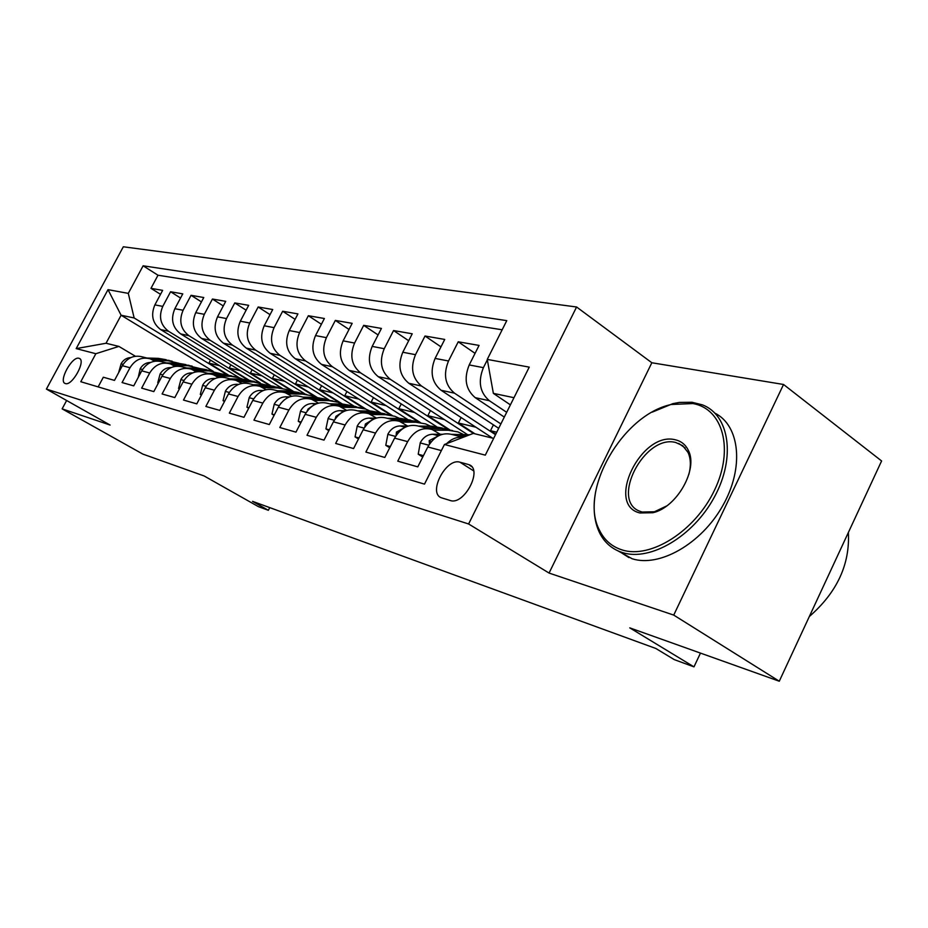 <?xml version="1.0" encoding="UTF-8"?>
<svg xmlns="http://www.w3.org/2000/svg" width="928" height="928" viewBox="0 0 928 928"><rect width="100%" height="100%" fill="white"/><g stroke="black" fill="none" stroke-linecap="round" stroke-linejoin="round"><path stroke-width="1.39" d="M65.378 383.554C72.082 386.361 86.374 360.342 79.228 358.382L78.984 358.301C72.198 355.772 58.139 381.443 65.204 383.496L65.378 383.554M576.59 306.994L123.32 246.778L46.4 389.087L468.605 523.972L576.59 306.994L651.839 362.755L549.063 573.063L673.728 615.09L783.545 384.482L651.839 362.755M783.545 384.482L881.6 460.961L779.276 681.222L629.764 627.862L693.97 666.861L700.478 653.103M66.63 400.513L62.13 408.865L142.796 454.07L204.148 475.971L258.39 506.63L268.354 510.296L269.735 507.616M673.728 615.09L779.276 681.222M98.148 386.895L103.333 377.22L114.492 380.399L122.357 365.69L130.001 367.732C135.082 359.612 141.856 356.665 150.324 358.881L154.814 361.201M130.001 367.732L122.078 382.556L133.725 385.874L141.729 370.852L149.721 372.975C154.895 364.681 161.774 361.653 170.369 363.904L175.114 366.374M149.721 372.975L141.648 388.136L153.816 391.604L161.971 376.234L170.323 378.462C175.589 369.97 182.584 366.862 191.296 369.147L196.318 371.792M170.323 378.462L162.098 393.971L174.812 397.59L183.129 381.872L191.864 384.192C197.235 375.504 204.334 372.314 213.185 374.634L218.498 377.464M191.864 384.192L183.489 400.061L196.794 403.854L205.274 387.765L214.414 390.189C219.89 381.292 227.105 378.021 236.083 380.376L241.721 383.415M214.414 390.189L205.865 406.452L219.82 410.42L228.462 393.936L238.055 396.488C243.623 387.359 250.966 383.995 260.072 386.396L266.069 389.656M238.055 396.488L229.332 413.134L243.96 417.31L252.787 400.409L262.844 403.077C268.528 393.727 275.999 390.27 285.244 392.695L291.612 396.21M262.844 403.077L253.947 420.152L269.317 424.537L278.319 407.195L288.886 410.014C294.686 400.42 302.284 396.848 311.657 399.318L318.455 403.112M288.886 410.014L279.815 427.53L295.962 432.135L305.161 414.34L316.286 417.298C322.202 407.45 329.916 403.773 339.439 406.29L346.689 410.373M316.286 417.298L307.006 435.278L324.011 440.127L333.407 421.857L345.123 424.978C351.167 414.851 359.02 411.069 368.683 413.61L376.432 418.041M345.123 424.978L335.658 443.445L353.58 448.56L363.173 429.78L375.538 433.074C381.71 422.669 389.702 418.748 399.504 421.335L407.612 426.01M375.538 433.074L365.864 452.064L384.795 457.458L394.597 438.144L407.659 441.624C413.969 430.905 422.089 426.868 432.042 429.49L440.278 434.281M407.659 441.624L397.764 461.158L417.786 466.865L427.808 446.983C434.2 436.079 442.412 431.961 452.446 434.606L463.188 437.297C457.144 436.636 451.623 438.747 446.6 443.677M504.298 417.078L475.217 397.66C465.694 389.574 463.687 378.659 469.208 364.936L479.068 345.413L458.235 341.794L475.055 353.348M498.684 428.33L441.113 390.282C431.706 382.382 429.699 371.757 435.093 358.417L444.732 339.439L425.024 336.017L440.962 346.852M492.606 438.155L408.83 383.287C399.539 375.573 397.52 365.226 402.798 352.246L412.229 333.79L393.553 330.542L408.68 340.727M467.306 434.49L378.218 376.664C369.042 369.124 367.036 359.032 372.186 346.399L381.42 328.431L363.695 325.345L378.079 334.938M436.415 426.555L349.148 370.376C340.1 362.999 338.094 353.162 343.128 340.854L352.176 323.338L335.333 320.415L349.021 329.452M407.404 419.27L321.529 364.402C312.585 357.187 310.59 347.571 315.52 335.576L324.382 318.501L308.351 315.717L321.39 324.266M380.352 412.705L295.232 358.707C286.404 351.642 284.409 342.258 289.246 330.554L297.934 313.908L282.657 311.251L295.092 319.336M353.904 406.058L270.164 353.278C261.464 346.364 259.48 337.2 264.202 325.763L272.728 309.523L258.158 306.982L270.036 314.65M329.011 399.933L246.256 348.104C237.672 341.33 235.689 332.363 240.329 321.204L248.681 305.335L234.772 302.922L246.117 310.196M305.057 393.982L223.416 343.163C214.948 336.528 212.976 327.758 217.523 316.842L225.713 301.345L212.431 299.036L223.288 305.95M282.298 388.403L201.585 338.442C193.221 331.934 191.272 323.338 195.715 312.678L203.766 297.528L191.052 295.313L201.446 301.89M260.234 382.893L180.682 333.918C172.434 327.538 170.497 319.128 174.858 308.699L182.77 293.874L170.59 291.752L180.554 298.027M693.97 666.861L674.25 659.611L655.841 648.475L252.555 501.352L268.354 510.296M468.176 464.429L459.963 462.202C446.055 457.458 427.448 493.313 441.531 497.826L450.138 500.47C464.116 505.83 483.314 469.069 468.884 464.661L471.668 466.656M213.301 371.351L121.104 315.23L106.036 343.256L118.9 346.411L95.839 353.719L80.782 381.721L424.49 484.126L444.431 444.5L473.303 433.411L493.65 438.41M95.839 353.719L76.189 348.603L108.008 289.652L128.296 293.376L143.121 265.802L506.769 320.636L487.258 359.403L529.238 367.128L485.298 455.149L444.431 444.5M247.544 379.772L168.571 331.296C160.393 324.986 158.456 316.68 162.771 306.391L170.59 291.752M216.05 375.979L230.898 376.339L239.47 377.87L160.672 329.591L168.571 331.296M269.236 385.248L188.941 335.704C180.647 329.266 178.698 320.786 183.094 310.265L191.052 295.313M292.111 391.117L210.204 340.309C201.794 333.744 199.833 325.078 204.322 314.325L212.431 299.036M316.181 397.37L232.429 345.112C223.915 338.418 221.943 329.568 226.513 318.571L234.772 302.922M339.625 402.845L255.687 350.146C247.057 343.314 245.073 334.266 249.736 323.002L258.158 306.982M364.252 408.622L280.047 355.424C271.301 348.452 269.306 339.196 274.073 327.654L282.657 311.251M390.92 415.234L305.59 360.946C296.728 353.823 294.733 344.358 299.593 332.526L308.351 315.717M418.888 422.182L332.41 366.757C323.431 359.472 321.424 349.775 326.401 337.653L335.333 320.415M448.05 429.339L360.598 372.859C351.503 365.412 349.496 355.47 354.577 343.035L363.695 325.345M473.442 433.446L390.27 379.274C381.048 371.664 379.042 361.479 384.238 348.708L393.553 330.542M495.517 434.664L421.532 386.036C412.194 378.253 410.188 367.801 415.5 354.682L425.024 336.017M500.876 423.934L454.523 393.182C445.069 385.213 443.062 374.471 448.514 360.98L458.235 341.794M506.676 412.31L489.392 400.734C479.822 392.567 477.827 381.536 483.407 367.65L487.339 359.844M502.164 329.788L158.004 275.222L150.974 288.341L160.532 294.327M160.672 329.591C152.528 323.327 150.603 315.091 154.883 304.883L162.644 290.371L150.974 288.341M118.9 346.411L135.372 356.236M513.973 397.694L493.371 393.379L487.258 359.403M510.4 404.863L493.371 393.379M549.063 573.063L468.605 523.972M62.13 408.865L110.107 425.047L46.4 389.087M227.047 374.703L134.154 317.968L121.104 315.23L108.008 289.652M496.747 432.204L490.494 430.708L495.761 434.165M493.418 424.85L490.494 430.708M428.956 428.724L418.818 426.184C408.923 423.562 400.85 427.553 394.597 438.144M475.867 427.193L458.374 422.994L475.008 433.84M461.123 417.542L458.374 422.994M396.465 420.581L386.976 418.203C377.232 415.628 369.298 419.491 363.173 429.78M444.431 419.653L427.854 415.674L449.57 429.699M430.441 410.57L427.854 415.674M365.678 412.867L356.804 410.64C347.2 408.1 339.393 411.846 333.407 421.857M414.538 412.473L398.82 408.703L420.546 422.634M401.256 403.924L398.82 408.703M336.481 405.548L328.164 403.46C318.698 400.966 311.031 404.596 305.161 414.34M386.071 405.64L371.154 402.068L392.347 415.547M373.45 397.578L371.154 402.068M308.746 398.588L300.939 396.639C291.612 394.18 284.072 397.706 278.319 407.195M358.95 399.133L344.764 395.734L366.108 409.225M346.933 391.512L344.764 395.734M282.367 391.976L275.024 390.143C265.837 387.718 258.425 391.14 252.787 400.409M333.071 392.927L319.568 389.679L342.42 404.028M321.622 385.712L319.568 389.679M257.242 385.677L250.34 383.948C241.292 381.57 233.995 384.9 228.462 393.936M308.351 386.988L295.487 383.902L317.144 397.428M297.424 380.155L295.487 383.902M233.299 379.68L226.792 378.044C217.871 375.701 210.702 378.937 205.274 387.765M284.71 381.315L272.438 378.369L293.155 391.233M274.282 374.831L272.438 378.369M210.436 373.949L204.311 372.418C195.518 370.11 188.454 373.253 183.129 381.872M262.079 375.886L250.374 373.079L270.419 385.445M252.126 369.727L250.374 373.079M188.593 368.474L182.816 367.024C174.151 364.75 167.202 367.824 161.971 376.234M240.398 370.678L229.216 367.998L248.924 380.097M230.886 364.82L229.216 367.998M167.701 363.242L162.249 361.874C153.7 359.635 146.868 362.628 141.729 370.852M219.611 365.69L208.916 363.126L228.52 375.109M210.505 360.11L208.916 363.126M158.004 275.222L143.121 265.802M128.296 293.376L134.154 317.968M147.703 358.22L142.552 356.932C134.131 354.728 127.391 357.64 122.357 365.69M76.189 348.603L106.036 343.256M622.085 549.921C650.516 559.213 695.153 531.257 714.525 490.135C734.326 449.106 722.831 408.575 692.833 403.552L671.234 404.492C622.294 414.77 578.411 491.562 599.592 530.48C604.441 540.212 611.935 546.696 622.085 549.921M652.245 412.125L672.812 403.668L679.389 402.416L691.963 402.253L702.554 404.91C729.385 415.164 735.962 457.365 714.537 496.782C693.46 536.338 650.296 561.614 622.526 552.589L619.382 551.476C610.52 547.81 603.896 541.534 599.488 532.626C594.256 521.582 592.876 508.556 595.347 493.534M639.949 512.975C605.021 505.006 641.271 430.662 675.317 439.802C681.222 441.136 685.548 444.628 688.286 450.277C698.517 469.127 676.802 507.512 652.871 512.732L639.949 512.975M688.924 474.254C691.07 465.786 690.78 458.525 688.042 452.47L682.741 445.718L675.723 442.494C644.624 433.968 609.8 500.911 640.111 511.363L642.118 512.036L654.414 511.78L666.664 505.946M848.378 532.475C850.036 564.375 837.021 592.389 809.32 616.54M714.978 413.18C739.952 425.662 744.407 467.84 722.68 505.841C701.243 543.97 659.344 567.6 632.119 558.737L618.234 551M423.435 455.66L418.215 454.221L420.291 442.644C423.354 437.262 427.483 434.455 432.68 434.246L442.285 434.292M451.634 434.339L469.742 434.791M461.935 436.984L463.988 436.995M466.598 435.998L457.817 435.951M438.283 435.905L429.2 440.638L429.467 444.118M418.215 454.221L422.727 457.052M433.62 430.151L448.328 430.244L457.945 431.903L463.304 434.397M390.317 446.565L385.781 445.324L387.904 434.095C390.908 428.852 394.968 426.138 400.084 425.952L408.204 426.022M418.586 426.103L432.019 426.207L442.412 428.063M428.492 428.608L442.076 428.701L452.609 430.58M447.052 429.142L438.167 427.727L424.595 427.634M404.469 427.611L396.418 432.1L396.14 435.383M385.781 445.324L389.714 447.772M401.348 422.124L416.127 422.263L425.604 423.899L430.627 426.196M358.997 437.97L355.064 436.891L357.245 425.987C360.18 420.894 364.17 418.261 369.205 418.099L376.037 418.168M387.324 418.284L400.652 418.424L410.675 420.21M396.998 420.662L410.199 420.79L420.338 422.6M415.176 421.254L406.487 419.874L393.124 419.734M372.348 419.839L365.388 424.015L364.797 427.042M355.064 436.891L358.463 439.002M370.748 414.514L385.584 414.688L394.922 416.312L399.62 418.412M329.312 429.826L325.925 428.898L328.152 418.308C331.029 413.354 334.95 410.791 339.915 410.64L345.61 410.721M357.767 410.872L370.887 411.046L380.167 412.658M367.082 413.134L379.958 413.296L389.273 414.92M384.923 413.772L376.432 412.426L363.266 412.252M341.759 412.577L335.971 416.347L335.124 418.992M325.925 428.898L328.86 430.696M341.701 407.288L356.561 407.496L365.771 409.109L370.168 411.034M301.148 422.101L298.271 421.312L300.533 411.011C303.352 406.186 307.203 403.703 312.086 403.564L316.784 403.634M329.672 403.831L342.594 404.04L351.735 405.629M338.5 405.988L351.213 406.174L360.4 407.775M356.178 406.661L347.861 405.339L334.892 405.142M312.516 405.861L308.026 409.074L307.064 411.232M298.271 421.312L300.765 422.832M314.082 400.409L328.976 400.652L338.047 402.242L342.165 404.028M274.386 414.758L271.974 414.097L274.259 404.074C277.031 399.365 280.813 396.952 285.627 396.824L289.432 396.894M302.934 397.138L315.671 397.358L324.684 398.947M311.24 399.179L323.884 399.4L332.932 400.977M328.825 399.898L320.694 398.599L307.91 398.379M284.351 399.817L280.569 403.657M271.974 414.097L274.073 415.373M287.796 393.866L302.702 394.145L311.646 395.711L315.497 397.358M248.936 407.775L246.941 407.23L249.249 397.462C251.964 392.869 255.687 390.526 260.42 390.41L263.424 390.479M277.472 390.758L290.023 391.001L298.839 392.544M285.232 392.695L297.842 392.938L306.716 394.493M302.772 393.449L294.802 392.184L282.216 391.941M246.941 407.23L248.669 408.274M262.752 387.626L277.646 387.927L286.462 389.493L290.07 391.001M224.692 401.128L223.068 400.687L225.411 391.164C228.068 386.686 231.733 384.401 236.396 384.296L238.682 384.354M253.193 384.668L265.559 384.934L274.166 386.431M260.42 386.524L273.018 386.79L281.694 388.298M277.924 387.301L270.118 386.06L257.938 385.804M223.068 400.687L224.483 401.522M238.867 381.663L253.738 382L265.802 384.946M201.573 394.783L200.309 394.435L202.652 385.155C205.262 380.782 208.87 378.554 213.463 378.462L215.099 378.508M230.005 378.856L242.185 379.146L250.606 380.608M236.721 380.619L249.319 380.909L257.798 382.382M254.202 381.431L246.546 380.225L234.633 379.946M200.309 394.435L201.411 395.096M239.47 377.87L242.626 379.158M179.498 388.728L178.559 388.472L180.925 379.413C183.477 375.144 187.027 372.963 191.551 372.894L192.606 372.917M207.849 373.3L219.855 373.601L228.091 375.028M214.078 374.982L226.676 375.295L234.97 376.733M231.524 375.828L224.019 374.634L212.245 374.344M178.559 388.472L179.382 388.96M194.242 370.539L209.055 370.922L220.458 373.624M158.41 382.939L157.76 382.765L160.126 373.926C162.644 369.738 166.135 367.616 170.59 367.558L171.112 367.569M186.656 367.987L198.488 368.312L206.55 369.692M192.409 369.588L205.007 369.924L213.127 371.328M209.832 370.458L202.478 369.298L190.785 368.984M173.374 365.33L188.14 365.736L199.242 368.335M138.237 377.406L140.232 368.671C142.703 364.576 146.137 362.512 150.522 362.454L150.522 362.454M166.356 362.894L178.014 363.231L185.913 364.588M171.668 364.426L184.266 364.785L192.212 366.142M189.057 365.319L170.207 363.857M153.387 360.342L168.096 360.772L178.907 363.266M118.784 372.07L121.162 363.625C123.482 359.774 126.73 357.756 130.883 357.558M146.891 358.022L158.398 358.37L166.124 359.693M151.798 359.484L164.384 359.855L172.167 361.189M169.151 360.4L150.464 358.927M180.682 333.918L188.941 335.704M201.585 338.442L210.204 340.309M223.416 343.163L232.429 345.112M246.256 348.104L255.687 350.146M270.164 353.278L280.047 355.424M295.232 358.707L305.59 360.946M321.529 364.402L332.41 366.757M349.148 370.376L360.598 372.859M378.218 376.664L390.27 379.274M408.83 383.287L421.532 386.036M441.113 390.282L454.523 393.182M475.217 397.66L489.392 400.734M469.208 364.936L483.407 367.65M154.883 304.883L162.771 306.391M174.858 308.699L183.094 310.265M195.715 312.678L204.322 314.325M217.523 316.842L226.513 318.571M240.329 321.204L249.736 323.002M264.202 325.763L274.073 327.654M289.246 330.554L299.593 332.526M315.52 335.576L326.401 337.653M343.128 340.854L354.577 343.035M372.186 346.399L384.238 348.708M402.798 352.246L415.5 354.682M435.093 358.417L448.514 360.98M427.808 446.983L441.368 450.59M473.628 470.879L459.963 462.202M420.233 442.934L428.794 445.196M465.102 434.408L468.524 435.255M432.68 434.246L438.573 435.742M431.126 441.867L429.2 440.638M387.846 434.374L395.56 436.404M442.076 428.701L448.328 430.244M432.019 426.207L438.167 427.727M400.084 425.952L405.153 427.24M397.938 433.063L396.418 432.1M357.187 426.265L364.112 428.098M410.199 420.79L416.127 422.263M400.652 418.424L406.487 419.874M369.205 418.099L373.532 419.201M366.537 424.734L365.388 424.015M328.094 418.574L334.324 420.222M379.958 413.296L385.584 414.688M370.887 411.046L376.432 412.426M339.915 410.64L343.569 411.568M336.783 416.858L335.971 416.347M300.475 411.266L306.054 412.74M351.213 406.174L356.561 407.496M342.594 404.04L347.861 405.339M312.086 403.564L315.137 404.341M274.201 404.318L279.2 405.64M323.884 399.4L328.976 400.652M315.671 397.358L320.694 398.599M285.627 396.824L288.109 397.462M249.191 397.706L253.646 398.889M297.842 392.938L302.702 394.145M290.023 391.001L294.802 392.184M260.42 390.41L262.404 390.92M225.353 391.407L229.309 392.451M273.018 386.79L277.646 387.927M265.559 384.934L270.118 386.06M236.396 384.296L237.916 384.691M202.594 385.387L206.109 386.315M249.319 380.909L253.738 382M242.185 379.146L246.546 380.225M213.463 378.462L214.554 378.74M180.856 379.633L183.953 380.457M226.676 375.295L230.898 376.339M219.855 373.601L224.019 374.634M191.551 372.894L192.258 373.068M160.068 374.146L162.771 374.854M205.007 369.924L209.055 370.922M198.488 368.312L202.478 369.298M140.174 368.88L142.518 369.506M184.266 364.785L188.14 365.736M178.014 363.231L181.842 364.182M121.104 363.834L123.122 364.368M164.384 359.855L168.096 360.772M158.398 358.37L162.064 359.275M79.843 358.742L79.228 358.382M471.157 466.111L468.884 464.661M628.964 557.612L619.382 551.476M678.693 443.398L685.166 448.004M688.042 452.47L688.286 450.277M654.414 511.78L652.871 512.732M599.592 530.48L599.488 532.626M671.234 404.492L672.812 403.668"/></g></svg>

